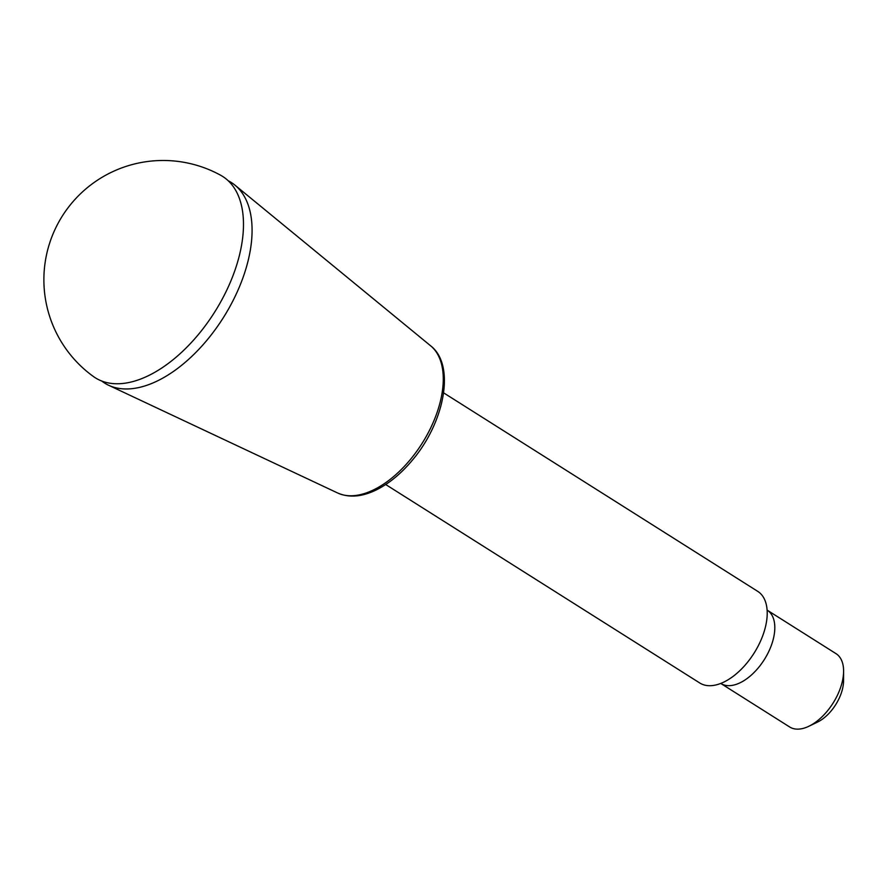 <?xml version="1.0" encoding="UTF-8"?>
<svg xmlns="http://www.w3.org/2000/svg" width="888" height="888" viewBox="0 0 888 888"><rect width="100%" height="100%" fill="white"/><g stroke="black" fill="none" stroke-linecap="round" stroke-linejoin="round"><path stroke-width="1.33" d="M767.11 610.111A43.368 23.943 122.3 0 1 767.221 610.178A43.368 23.943 122.3 0 1 768.886 651.259A43.368 23.943 122.3 0 1 720.878 683.505A43.368 23.943 122.3 0 1 720.767 683.438M93.551 376.612A119.125 65.745 -57.7 0 0 214.563 312.243A119.125 65.745 -57.7 0 0 220.757 175.313A119.27 119.27 0 0 0 55.234 228.971A119.27 119.27 0 0 0 93.551 376.612M443.634 392.862L757.719 591.353A54.212 29.926 122.3 0 1 759.806 642.701A54.212 29.926 122.3 0 1 699.8 683.005L385.703 484.526M101.665 380.996A118.615 65.468 -57.7 0 0 108.525 385.214A118.615 65.468 -57.7 0 0 223.288 317.749A118.615 65.468 -57.7 0 0 234.954 185.148A118.615 65.468 -57.7 0 0 228.205 180.752M720.878 683.505L789.665 726.972A43.368 23.943 -57.7 0 0 808.868 726.262A43.368 23.943 -57.7 0 0 837.673 694.727A43.368 23.943 -57.7 0 0 843.6 671.295A43.368 23.943 -57.7 0 0 836.008 653.646L767.221 610.178M808.868 726.262L817.504 722.099A32.523 17.949 -57.7 0 0 843.556 680.874L843.6 671.295M430.669 345.843C455.822 365.168 444.555 422.71 411.954 460.661C401.165 473.493 389.61 483.072 377.289 489.421C362.537 496.88 349.328 498.079 337.673 493.007A87.246 48.152 -57.7 0 0 422.089 443.389A87.246 48.152 -57.7 0 0 430.669 345.843L234.954 185.148M337.673 493.007L108.525 385.214"/></g></svg>
